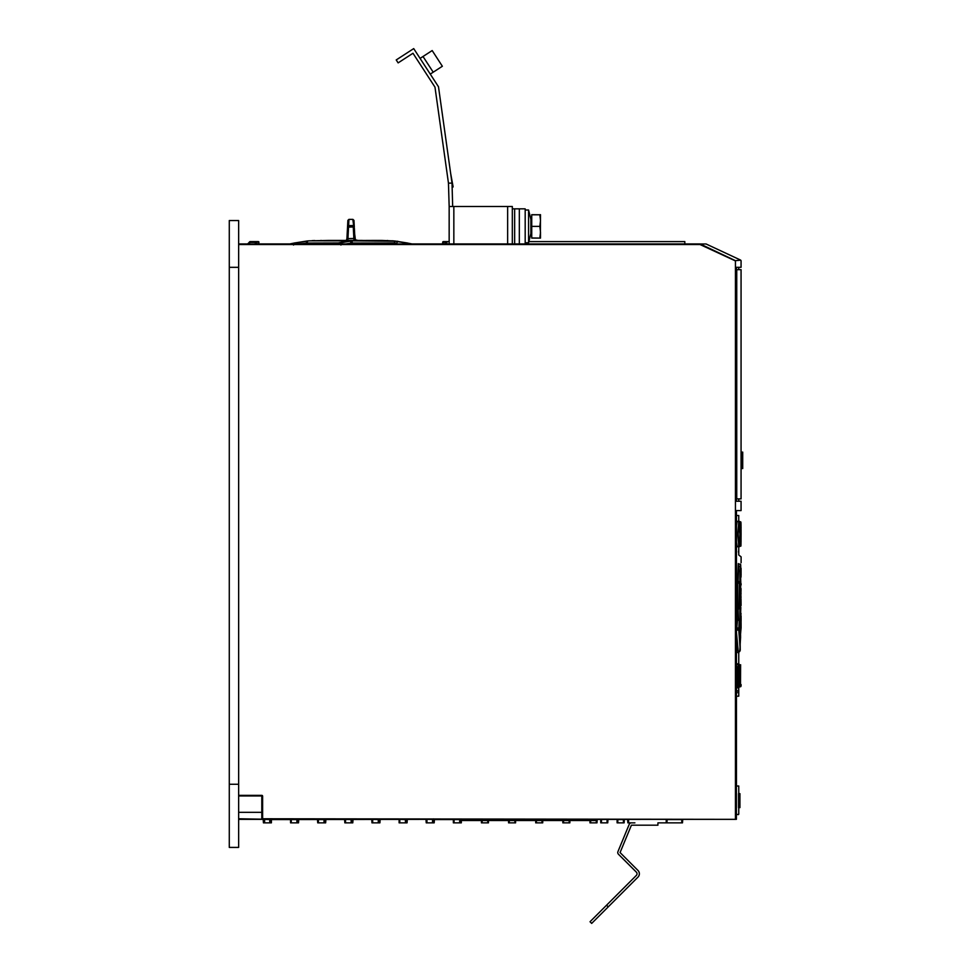 <?xml version="1.0" encoding="UTF-8"?>
<svg xmlns="http://www.w3.org/2000/svg" width="972" height="972" viewBox="0 0 972 972"><rect width="100%" height="100%" fill="white"/><g stroke="black" fill="none" stroke-linecap="round" stroke-linejoin="round"><path stroke-width="1.46" d="M607.743 243.936L618.97 243.936L607.743 243.936M443.293 243.936L443.402 241.591A0.705 0.705 0 0 0 442.697 242.271A0.705 0.705 90 0 1 443.402 241.591L444.921 241.591A0.705 0.705 0 0 1 445.626 242.259L445.711 243.936L444.921 241.797L442.697 242.271L442.612 243.936L411.97 243.936L393.405 240.874A2.102 2.102 -90 0 1 393.709 240.922M259.05 243.936L289.875 243.936L259.05 243.936L258.26 241.797L256.717 241.797L256.608 243.936M249.865 241.931L247.556 243.936L248.516 243.936L238.65 243.936L699.986 243.936M528.865 241.591L684.823 241.591L684.823 243.936L693.789 243.936M442.71 242.259L442.612 243.936L411.97 243.936L407.596 243.073M249.172 243.936L247.86 243.936L248.82 243.936L250.484 241.591L256.717 241.591A0.705 0.705 0 0 0 256.013 242.259L255.928 243.936L256.013 242.259L250.497 242.271L250.497 241.591A0.705 0.705 90 0 0 249.998 241.797L247.86 243.936L249.998 241.797L250.509 242.271M589.032 243.936L446.938 243.936L446.768 241.591M684.823 243.936L599.214 243.936M559.799 243.936L567.514 243.936M594.414 243.936L579.446 243.936L594.414 243.936M625.64 243.936L648.798 243.936M684.446 243.936L689.355 243.936M649.818 243.936L687.654 243.936M689.367 243.936L694.081 243.936L689.367 243.936M696.863 243.936L694.117 243.936M229.283 220.547L229.283 847.414L238.65 847.414L238.65 795.959L261.796 795.959L238.65 795.959L238.65 220.547L229.283 220.547M735.901 819.347L238.65 819.347M700.763 819.347L732.767 819.347M694.664 819.347L696.28 819.347M684.239 819.347L666.221 819.347L667.157 819.347L666.926 822.847L682.49 822.847L682.721 819.347L659.915 819.347L674.908 819.347M238.65 818.764L270.69 819.347L263.205 819.347L263.436 822.847L271.395 822.847L271.395 819.578L270.459 819.578L270.459 822.847L270.459 819.578L269.754 819.578L269.754 822.847M263.266 819.347L270.459 819.578M290.567 819.347L297.59 819.347M317.71 819.347L324.721 819.347M344.841 819.347L351.852 819.347M371.972 819.347L378.983 819.347M399.103 819.347L406.126 819.347M426.234 819.347L434.168 819.347M433.488 818.874L433.257 819.578L659.915 819.347M291.527 819.347L292.208 819.347M459.683 819.347L461.554 819.347L459.683 819.347L460.619 819.347L460.388 822.847L461.323 822.847L461.323 819.578L453.134 819.347M427.194 819.347L427.874 819.347M400.063 819.347L400.743 819.347M372.932 819.347L373.613 819.347M345.801 819.347L346.469 819.347M318.67 819.347L319.338 819.347M589.968 820.514L589.968 822.847L596.99 822.847L597.221 819.347L594.949 819.347L595.885 819.347L595.654 820.514L594.949 819.347L462.089 819.347L462.332 820.514L595.654 820.514M617.803 819.347L617.099 819.578L617.099 822.847L624.121 822.847L624.352 819.347L616.868 819.347M628.568 819.347L666.221 819.347L627.633 819.347L628.568 819.347L628.568 822.847L634.886 822.847M601.437 819.347L600.732 819.578L600.732 822.847L607.743 822.847L607.986 819.347L600.502 819.347M426.234 819.578L426.234 822.847L426.003 819.347L432.552 819.347L271.395 819.578M261.796 795.363A0.814 0.814 0 0 1 262.622 796.189L262.622 819.347L261.796 818.764L261.796 795.363L238.65 795.363M735.512 819.347L262.039 818.764L262.622 796.189M735.439 818.764L735.439 260.678L700.204 243.984L706.097 243.984L740.737 260.156L735.439 260.678L740.737 260.156M452.673 206.514L452.016 183.125L453.134 186.952L450.607 173.138M512.317 243.936L512.317 206.514L449.161 206.514L449.161 243.936M448.457 183.125L434.982 87.152L412.978 53.253L398.131 62.888L396.224 59.948L413.708 48.6L438.493 86.775L452.016 183.125L448.457 183.125L449.161 206.514M445.164 241.591L449.161 241.591L445.516 241.591L446.913 242.259L445.626 242.259A0.705 0.705 0 0 0 444.921 241.591L445.042 243.936M249.087 242.405L249.695 241.797A0.705 0.705 -90 0 1 250.193 241.591L254.968 241.591L250.193 241.664M446.889 242.259L446.039 242.259M445.443 241.591L446.488 242.259M290.664 243.936L308.428 240.874A2.102 2.102 90 0 0 306.496 242.976L306.496 243.936M309.254 240.837L344.538 240.874L346.421 241.348L345.595 241.578M387.16 240.521L387.804 240.546M380.732 240.424L378.047 240.424L379.287 240.825M377.5 240.424L356.007 240.521L379.299 240.837M391.935 240.825L393.405 240.874M346.421 241.348L335.668 243.936M397.256 241.263L397.985 241.348L396.382 243.437L394.863 242.976A2.102 2.078 -90 0 0 392.943 240.874L411.921 243.936M362.277 240.825A2.102 1.616 90 0 0 361.317 240.424L359.118 240.436M329.192 240.424L309.655 240.837L350.868 240.898M336.689 243.583L334.623 243.936M339.933 243.936L339.252 242.988L352.168 240.874L352.216 243.936M352.168 240.874L397.293 241.263M409.674 243.583L408.726 243.936M339.252 242.988L340.941 245.053M349.908 240.971L351.536 243.061L394.863 242.976L394.863 243.936M293.544 245.053L294.431 243L307.322 240.971L306.168 243.061L338.45 242.976M359.749 240.436L328.803 240.424M341.925 240.424L345.497 240.424M355.533 240.424L346.36 240.424L347.903 239.428L348.62 225.589L353.225 225.589L353.261 226.974L354.318 227.108L353.978 220.668A1.057 0.802 -3 0 0 352.921 219.927L355.473 240.424L353.942 239.428L357.927 240.424M346.846 239.999L346.919 238.626L346.36 240.424L347.903 239.428M347.539 226.78L348.62 225.589L348.912 219.927A1.057 0.802 3 0 0 347.867 220.668L346.919 238.626L353.869 238.492L353.942 239.428M347.466 228.189L347.526 227.096L347.466 228.189M348.62 225.589A1.057 0.802 -177 0 0 347.563 226.342L347.526 227.108L353.261 226.974L353.869 238.492L354.914 238.626L354.987 239.987L354.914 238.626M354.926 238.675L354.367 228.189M358.449 240.424L362.398 240.424L358.449 240.424M352.909 219.38L353.966 220.377L352.909 219.38L348.924 219.38L347.879 220.377L348.924 219.38L352.909 219.38M346.919 238.626L346.36 240.424M391.376 240.825L381.194 240.424M356.724 240.764L356.007 240.521M351.548 240.752L349.118 241.068M314.685 240.521L314.029 240.825M407.341 242.988L394.668 240.995M255.235 243.936L255.32 241.591L258.26 241.591L256.013 242.259A0.705 0.705 0 0 1 256.717 241.591L255.879 242.259M255.296 242.259L256.693 241.591L250.497 241.591A0.705 0.705 90 0 0 249.998 241.797A0.705 0.705 0 0 1 250.484 241.591L250.497 241.591M258.965 242.271A0.705 0.705 0 0 0 258.26 241.591L258.965 242.271A0.705 0.705 -36.4 0 0 258.26 241.591A0.705 0.705 -36.4 0 1 258.965 242.271L258.26 241.591L258.382 243.936M255.794 242.259L254.968 242.259L256.353 241.591L255.065 241.591M446.889 241.591L449.161 241.591M446.33 241.591L446.415 243.936M420.074 58.405L423.014 56.498L420.074 58.405M433.208 72.195L442.357 66.254L432.175 50.556L423.014 56.498L433.208 72.195L430.256 74.103M443.426 121.962L441.482 108.074M741.065 260.678L741.065 267.312L736.46 267.312L736.46 501.248L741.065 501.248L741.065 510.592L736.46 510.592L736.387 819.347M736.46 515.026C738.89 515.026 738.89 515.026 736.46 515.026M736.46 814.67C738.89 814.67 738.89 814.67 736.46 814.67M738.89 570.455L738.295 563.566L737.712 579.239M737.724 611.279L737.967 619.443M736.46 633.975L737.979 651.714M737.396 619.055L736.715 629.965L738.295 630.172L738.319 628.07L736.776 627.888L737.59 619.844M737.08 546.957L736.46 546.458L737.177 546.568M737.177 521.393L736.46 521.502M738.392 521.672L738.599 520.846L738.89 521.867M737.554 663.852L739.328 664.714L736.278 664.204L739.789 665.37L738.222 665.37L738.076 666.865L738.222 665.37M736.46 687.909L737.554 687.593M738.72 663.536L738.72 663.536A0.705 0.705 90 0 0 739.182 664.204L738.72 663.536A0.705 0.705 90 0 0 738.732 663.633L738.513 664.411M738.27 687.909L739.182 687.253M738.125 687.702L738.173 687.909A0.705 0.705 -90 0 1 738.635 687.253L738.513 687.034M739.182 664.204L738.295 663.925A0.705 0.705 -90 0 1 738.173 663.536L738.125 663.742M738.611 550.808L738.465 552.108M736.958 692.914L736.958 690.339M738.453 690.339L738.611 692.914L738.599 689.877M738.611 691.627L738.453 692.914M738.538 807.647L738.538 793.614L738.538 807.647L739.923 807.647L739.923 793.614L738.538 793.614M740.385 619.018L739.971 624.133M740.069 626.405L740.227 626.418C740.761 636.927 740.761 636.927 740.227 626.418L741.004 613.356C741.126 617.512 741.126 617.512 741.004 613.356L741.016 613.624M740.688 625.895C741.223 636.186 741.223 636.186 740.688 625.895C741.223 636.186 741.223 636.186 740.688 625.895L740.227 626.418L740.688 625.895M741.101 627.633L741.077 622.262L741.101 627.633M740.482 631.606L740.239 626.782M738.173 579.944L738.453 570.843L739.923 571.67L739.923 618.848L738.453 619.674L738.173 610.574M738.599 570.758L737.991 570.442M739.984 571.524L740.846 584.16L740.445 571.961L738.441 570.212M740.385 572.071L740.385 618.459M740.385 606.006L739.984 619.006M740.336 594.074L740.336 596.443M740.64 574.695L741.004 577.186C741.126 573.006 741.126 573.006 741.004 577.174L740.688 564.635L740.227 566.409L738.283 566.81M738.744 564.076C739.364 552.922 739.364 552.922 738.744 564.076L740.227 564.112C740.761 553.59 740.761 553.59 740.227 564.112L740.688 564.635C741.223 554.344 741.223 554.344 740.688 564.635C741.223 554.344 741.223 554.344 740.688 564.635M740.688 565.947L740.749 567.709M740.749 567.77L740.786 569.021M740.798 569.3L740.846 571.05M741.065 575.193L741.077 568.268M740.227 564.112L740.385 571.5M735.962 579.664L737.554 580.369L737.651 579.251L736.229 578.632M738.003 580.515L739.364 583.893L739.364 606.637L738.003 610.015L737.554 580.369L737.554 610.149L735.962 610.853M736.229 611.898L738.003 610.015M737.857 619.614L739.315 620.33L738.781 628.629L739.85 621.205L740.251 650.353L738.781 628.629M737.821 652.528L740.251 650.353L738.756 629.832M738.283 651.969L736.254 630.306M741.004 598.886L741.077 605.495M741.053 603.576L741.029 601.96M741.004 591.644L741.029 588.558M741.077 585.035L741.101 583.747L741.077 585.035M740.992 595.265C741.101 580.406 741.101 580.406 740.992 595.265L740.53 595.265M737.153 521.405L736.46 525.548M736.46 542.412L737.153 546.543M740.482 533.98L740.02 533.98C740.336 549.727 740.53 549.727 740.615 533.98C740.53 518.234 740.336 518.234 740.02 533.98C739.498 519.133 738.914 519.133 738.21 533.98C738.89 548.816 739.485 548.816 739.971 533.98L738.769 521.806L737.748 533.98L738.756 546.155L737.323 546.677M738.89 546.082L738.599 547.102L740.445 546.143C740.992 543.397 740.907 552.74 741.077 533.98C740.956 519.935 741.101 522.268 740.433 521.806L738.999 521.284M741.053 540.736L741.053 541.392M736.569 524.394L736.861 522.401M738.222 686.074L737.76 686.73L739.328 686.73L736.278 687.253L737.76 686.73L737.614 684.592L738.222 686.074L739.789 686.074L739.789 665.37M739.789 686.074L737.942 687.253A0.705 0.705 90 0 0 737.809 687.313L737.481 687.909M741.065 686.074L741.077 684.531L741.065 686.074L740.081 686.742L740.543 665.37L739.886 666.841M740.603 664.714L740.482 686.779M739.886 684.604L740.543 686.074M738.173 687.909L738.72 687.909A0.705 0.705 90 0 1 738.866 687.483L738.732 687.836M736.46 696.657L736.46 785.546M741.065 475.32L741.065 269.669L736.46 269.669M741.065 475.357L741.065 498.891L736.46 498.891M736.74 498.891L736.74 269.669M229.283 784.258L238.65 784.258M229.283 267.324L238.65 267.324M298.756 819.347L298.526 822.847L297.821 822.847L297.59 819.578L297.821 822.847M325.887 819.347L325.656 822.847L324.952 822.847L324.721 819.578L324.952 822.847M353.03 819.347L352.787 822.847L352.095 822.847L351.852 819.578L352.095 822.847M380.161 819.347L379.918 822.847L379.226 822.847L378.983 819.578L379.226 822.847M407.292 819.347L407.061 822.847L406.357 822.847L406.126 819.578L406.357 822.847M434.423 819.347L434.192 822.847L433.488 822.847L433.257 819.578L433.488 822.847M481.444 820.514L481.444 822.847L488.454 822.847L488.454 820.514M508.575 820.514L508.575 822.847L515.585 822.847L515.585 820.514M535.706 820.514L535.706 822.847L542.716 822.847L542.716 820.514M562.837 820.514L562.837 822.847L569.859 822.847L569.859 820.514M622.42 854.898L620.075 852.553L631.411 825.192L620.075 852.553L637.997 870.475A4.678 4.678 0 0 1 637.997 877.084L608.229 906.864L606.564 905.211L636.344 875.432A2.345 2.345 0 0 0 636.344 872.127L618.423 854.206A2.345 2.345 0 0 1 617.925 851.666L629.249 824.292A2.345 2.345 0 0 1 631.411 822.847A2.345 2.345 0 0 0 629.249 824.292L617.925 851.666M631.411 825.192L657.923 825.192L657.923 822.847L666.926 822.847M633.355 881.726L637.997 877.084M606.564 905.211L590.028 921.748L591.681 923.4L608.229 906.864M591.681 923.4L590.028 921.748M620.768 856.551L618.423 854.206M627.633 819.347L627.863 822.847L628.568 822.847M657.923 822.847L659.915 822.847M638.871 875.881L639.309 874.508M639.297 872.978L638.847 871.641M607.05 822.847L607.05 819.578L607.743 819.578L607.743 822.847M454.07 819.347L453.365 819.578L453.365 822.847L460.388 822.847L460.388 819.578M371.741 819.347L371.972 822.847L371.741 819.347L372.677 819.578L372.677 822.847L378.983 822.847L378.983 819.578L378.29 819.347M318.403 819.347L317.467 819.347L317.71 822.847L317.467 819.347M291.272 819.347L290.567 819.578L290.567 822.847L297.59 822.847L297.59 819.578L296.885 819.347M297.821 819.347L298.526 819.578M324.952 819.347L324.016 819.347M317.71 822.847L324.721 822.847L324.721 819.578L325.656 819.578M345.534 822.847L344.841 822.847L344.598 819.347L345.534 819.578L345.534 822.847L351.852 822.847M352.095 819.347L351.147 819.347M371.972 822.847L372.677 822.847M399.103 819.578L399.103 822.847L399.103 819.578L399.808 819.578L399.808 822.847L406.126 822.847L406.126 819.578L405.421 819.347M406.357 819.347L407.061 819.578M399.103 822.847L399.808 822.847M426.234 822.847L433.257 822.847M525.184 243.936L525.184 208.846L512.317 208.846M519.327 208.846L519.327 243.936M514.65 208.846L514.65 243.936M525.184 242.769L528.574 242.769L528.574 210.013L525.184 210.013M528.574 242.769L530.882 233.511L530.882 219.271L528.574 210.013M531.733 215.65L531.733 237.144M531.733 214.788L539.861 214.788L531.733 214.703L531.733 238.091L540.505 238.091L531.733 237.994M539.861 214.788L540.505 220.547L539.861 226.391L531.733 226.391L539.861 226.391L540.505 232.235L539.861 237.994M539.861 214.703L540.505 214.703L539.861 214.703M540.396 234.531L540.505 214.703M540.505 238.091L540.505 232.235M741.539 463.741L741.539 452.114L742.717 452.114L742.717 463.741L741.539 463.741L741.539 468.553L742.717 468.553L742.717 463.741M261.796 795.959L261.796 812.325L238.65 812.325M735.439 260.921L699.986 244.519L238.65 244.519M453.839 206.514L453.839 243.936M507.639 243.936L507.639 206.514M308.889 240.874L309.521 240.874A2.102 2.102 -90 0 0 308.926 240.837M344.319 241.664L344.538 240.874M396.382 243.936L399.771 243.936M410.755 243.936L409.88 243.936M341.184 243.936L340.407 243.936M345.765 243.936L351.536 243.061L351.536 243.936M299.291 243.936L306.168 243.061L306.168 243.936M307.322 240.971L308.124 240.898L306.399 243M321.1 240.424L321.1 240.424A2.102 1.349 90 0 0 320.31 240.825M332.679 240.825A2.102 1.349 -90 0 1 333.481 240.424M381.656 240.825L382.458 240.436M392.907 240.837A2.102 2.102 90 0 0 392.749 240.825L358.826 240.874M372.653 240.825A2.102 1.616 -90 0 0 371.705 240.424L371.705 240.424M412.019 243.948L411.18 243.936M736.46 814.196L738.295 814.67M738.756 521.126L738.756 515.5L736.46 515.5M738.756 793.614L738.756 786.008L736.46 786.008M736.46 696.195L738.756 696.195L738.756 687.702M741.004 613.332L740.64 615.823M740.846 584.16L740.846 583.054M739.364 583.893L738.902 583.249L739.364 583.893M738.902 607.281L739.364 606.637L738.902 607.281M738.113 610.623L737.651 611.267L738.113 610.623M737.627 611.315L739.34 606.82L738.951 605.435M739.413 605.568L739.34 583.71L737.627 579.203M740.591 636.988L739.34 620.124M736.46 533.98L738.21 533.98M738.076 684.592L738.076 666.865M736.46 666.464L737.614 666.865L737.614 684.592L736.46 684.993M740.47 684.567L740.47 666.889M739.728 793.614L739.728 807.647M270.69 822.847L270.69 819.347M352.787 819.578L351.852 819.578M379.918 819.578L378.983 819.578M434.192 819.578L432.552 819.578L432.552 822.847M460.619 822.847L460.619 819.347M487.75 822.847L487.75 820.514M482.136 820.514L482.136 822.847M514.893 822.847L514.893 820.514M509.279 820.514L509.279 822.847M542.024 822.847L542.024 820.514M536.41 820.514L536.41 822.847M569.155 822.847L569.155 820.514M563.541 820.514L563.541 822.847M596.99 819.578L596.286 819.347M596.286 822.847L596.286 819.578L595.654 819.578M590.672 820.514L590.672 822.847M624.121 819.578L623.417 819.347M623.417 822.847L623.417 819.578L617.803 819.578L617.803 822.847M682.478 822.847L682.295 819.347M681.785 822.847L681.785 819.578L666.221 819.578L666.221 822.847M601.437 822.847L601.437 819.578L607.05 819.347M463.037 819.347L462.332 819.578M594.949 820.514L594.949 819.578L463.037 819.578L463.037 820.514M459.683 822.847L459.683 819.578L454.07 819.578L454.07 822.847M296.885 822.847L296.885 819.578L291.272 819.578L291.272 822.847M324.016 822.847L324.016 819.578L318.403 819.578L318.403 822.847M345.534 819.347L351.147 819.578L351.147 822.847M372.677 819.347L378.29 819.578L378.29 822.847M399.808 819.347L405.421 819.578L405.421 822.847M426.939 819.347L426.939 822.847M264.603 819.347L264.603 822.847M742.717 467.86L741.539 467.86M742.717 466.147L741.539 466.147M742.717 464.434L741.539 464.434M262.039 812.325L262.039 796.189M249.403 242.393L247.872 243.936M346.275 241.348L333.615 243.936M289.814 243.948L294.431 243M358.911 240.825L356.311 240.874M359.907 240.424L359.263 240.436M349.082 240.825L309.825 240.825M312.073 240.643L314.053 240.546M256.717 241.591L256.013 242.259M254.968 241.591L256.365 241.591M445.626 242.259L444.933 241.591M445.091 241.591L445.784 242.259L445.091 241.591M738.756 814.196L738.756 807.647M738.756 663.755L738.756 651.981M741.101 562.752L741.101 556.847L738.756 555.012L738.756 546.835M740.506 634.388L741.101 627.778M741.101 621.46L741.089 616.029M738.441 620.306L740.445 618.557L740.846 607.464M741.016 576.797L741.041 575.764M736.132 611.983L737.675 611.303M736.132 578.547L737.675 579.215M737.578 619.869L737.517 618.982L739.413 620.148M737.979 651.69L737.918 652.662L739.826 651.434M739.753 651.471L740.591 637.012M740.53 634.813L740.579 635.712M740.652 607.439L740.652 583.091M740.992 596.334L741.004 597.889M740.992 594.196L741.004 592.641M738.769 546.143C739.121 544.976 739.716 549.387 739.971 533.98M738.781 521.818L737.323 521.284M738.659 546.191L738.599 547.102M741.077 532.826L741.077 533.98C740.956 548.026 741.101 545.681 740.433 546.155M740.433 521.806L740.919 522.523M741.004 524.042L741.041 526.156M741.053 526.97L741.065 528.173M741.065 529.801L741.077 531.38M739.328 686.73L739.328 664.714M741.065 686.086L740.628 686.73M738.732 501.248L738.732 498.891M738.732 267.312L738.732 269.669"/></g></svg>
